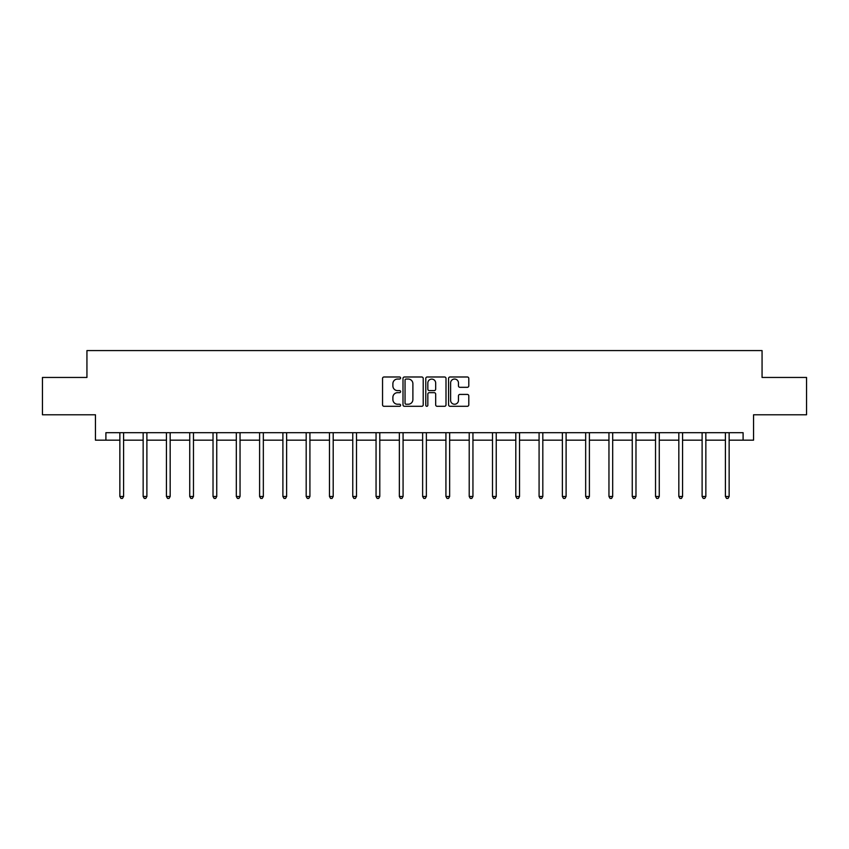 <?xml version="1.0" encoding="UTF-8"?>
<svg xmlns="http://www.w3.org/2000/svg" width="849" height="849" viewBox="0 0 849 849"><rect width="100%" height="100%" fill="white"/><g stroke="black" fill="none" stroke-linecap="round" stroke-linejoin="round"><path stroke-width="1.27" d="M400.611 378.007A1.029 1.029 0 0 0 399.592 376.988L384.013 376.988A1.465 1.465 0 0 0 382.549 378.452L382.549 404.824A1.465 1.465 0 0 0 384.013 406.3L399.592 406.3A1.029 1.029 0 0 0 400.611 405.27A1.029 1.029 0 0 0 399.592 404.241L397.576 404.241A4.691 4.691 0 0 1 392.885 399.55L392.885 397.353A4.691 4.691 0 0 1 397.576 392.663L399.592 392.663A1.029 1.029 0 0 0 400.611 391.644A1.029 1.029 0 0 0 399.592 390.614L397.576 390.614A4.691 4.691 0 0 1 392.885 385.924L392.885 383.727A4.691 4.691 0 0 1 397.576 379.036L399.592 379.036A1.029 1.029 0 0 0 400.611 378.007M467.332 387.314A1.465 1.465 0 0 0 468.797 385.849L468.797 378.452A1.465 1.465 0 0 0 467.332 376.988L450.034 376.988A1.465 1.465 0 0 0 448.569 378.452L448.569 404.824A1.465 1.465 0 0 0 450.034 406.3L467.332 406.3A1.465 1.465 0 0 0 468.797 404.824L468.797 395.889A1.465 1.465 0 0 0 467.332 394.424L459.925 394.424A1.465 1.465 0 0 0 458.46 395.889L458.46 400.325A3.916 3.916 0 0 1 454.544 404.241A3.916 3.916 0 0 1 450.617 400.325L450.617 382.952A3.916 3.916 0 0 1 454.544 379.036A3.916 3.916 0 0 1 458.46 382.952L458.46 385.849A1.465 1.465 0 0 0 459.925 387.314L467.332 387.314M105.902 440.164L105.902 432.693L743.098 432.693L743.098 440.164L753.551 440.164L753.551 414.779L806.55 414.779L806.55 377.455L762.062 377.455L762.062 350.584L86.938 350.584L86.938 377.455L42.45 377.455L42.45 414.779L95.449 414.779L95.449 440.164L119.858 440.164M423.216 378.452A1.465 1.465 0 0 0 421.751 376.988L404.464 376.988A1.465 1.465 0 0 0 402.999 378.452L402.999 404.824A1.465 1.465 0 0 0 404.464 406.3L421.751 406.3A1.465 1.465 0 0 0 423.216 404.824L423.216 378.452M427.249 376.988L444.536 376.988A1.465 1.465 0 0 1 446.001 378.452L446.001 404.824A1.465 1.465 0 0 1 444.536 406.3L437.139 406.3A1.465 1.465 0 0 1 435.675 404.824L435.675 394.127A1.465 1.465 0 0 0 434.21 392.663L429.297 392.663A1.465 1.465 0 0 0 427.832 394.127L427.832 405.27A1.029 1.029 0 0 1 426.803 406.3A1.029 1.029 0 0 1 425.784 405.27L425.784 378.452A1.465 1.465 0 0 1 427.249 376.988M123.593 440.164L143.152 440.164M146.888 440.164L166.436 440.164M170.171 440.164L189.73 440.164M193.466 440.164L213.025 440.164M216.75 440.164L236.309 440.164M240.044 440.164L259.603 440.164M263.339 440.164L282.897 440.164M286.622 440.164L306.181 440.164M309.917 440.164L329.476 440.164M333.201 440.164L352.76 440.164M356.495 440.164L376.054 440.164M379.79 440.164L399.348 440.164M403.073 440.164L422.632 440.164M426.368 440.164L445.927 440.164M449.652 440.164L469.21 440.164M472.946 440.164L492.505 440.164M496.241 440.164L515.799 440.164M519.524 440.164L539.083 440.164M542.819 440.164L562.378 440.164M566.103 440.164L585.661 440.164M589.397 440.164L608.956 440.164M612.691 440.164L632.25 440.164M635.975 440.164L655.534 440.164M659.27 440.164L678.829 440.164M682.564 440.164L702.112 440.164M705.848 440.164L725.407 440.164M729.142 440.164L743.098 440.164M406.077 379.036A1.029 1.029 0 0 0 405.047 380.065L405.047 403.222A1.029 1.029 0 0 0 406.077 404.241L408.199 404.241A4.691 4.691 0 0 0 412.89 399.55L412.89 383.727A4.691 4.691 0 0 0 408.199 379.036L406.077 379.036M435.675 383.026A3.916 3.916 0 0 0 431.759 379.11A3.916 3.916 0 0 0 427.832 383.026L427.832 389.15A1.465 1.465 0 0 0 429.297 390.614L434.21 390.614A1.465 1.465 0 0 0 435.675 389.15L435.675 383.026M123.784 432.693L123.699 432.916A1.496 1.496 0 0 0 123.593 433.468L123.593 496.474L119.858 496.474L119.858 433.468A1.496 1.496 0 0 0 119.751 432.916L119.667 432.693M123.593 496.474L122.468 498.416L120.983 498.416L119.858 496.474M147.079 432.693L146.994 432.916A1.496 1.496 0 0 0 146.888 433.468L146.888 496.474L143.152 496.474L143.152 433.468A1.496 1.496 0 0 0 143.046 432.916L142.95 432.693M146.888 496.474L145.763 498.416L144.266 498.416L143.152 496.474M170.373 432.693L170.278 432.916A1.496 1.496 0 0 0 170.171 433.468L170.171 496.474L166.436 496.474L166.436 433.468A1.496 1.496 0 0 0 166.33 432.916L166.245 432.693M170.171 496.474L169.057 498.416L167.561 498.416L166.436 496.474M193.657 432.693L193.572 432.916A1.496 1.496 0 0 0 193.466 433.468L193.466 496.474L189.73 496.474L189.73 433.468A1.496 1.496 0 0 0 189.624 432.916L189.539 432.693M193.466 496.474L192.341 498.416L190.855 498.416L189.73 496.474M216.951 432.693L216.866 432.916A1.496 1.496 0 0 0 216.75 433.468L216.75 496.474L213.025 496.474L213.025 433.468A1.496 1.496 0 0 0 212.919 432.916L212.823 432.693M216.75 496.474L215.635 498.416L214.139 498.416L213.025 496.474M240.235 432.693L240.15 432.916A1.496 1.496 0 0 0 240.044 433.468L240.044 496.474L236.309 496.474L236.309 433.468A1.496 1.496 0 0 0 236.202 432.916L236.118 432.693M240.044 496.474L238.919 498.416L237.433 498.416L236.309 496.474M263.53 432.693L263.445 432.916A1.496 1.496 0 0 0 263.339 433.468L263.339 496.474L259.603 496.474L259.603 433.468A1.496 1.496 0 0 0 259.497 432.916L259.401 432.693M263.339 496.474L262.214 498.416L260.717 498.416L259.603 496.474M286.824 432.693L286.729 432.916A1.496 1.496 0 0 0 286.622 433.468L286.622 496.474L282.897 496.474L282.897 433.468A1.496 1.496 0 0 0 282.781 432.916L282.696 432.693M286.622 496.474L285.508 498.416L284.012 498.416L282.897 496.474M310.108 432.693L310.023 432.916A1.496 1.496 0 0 0 309.917 433.468L309.917 496.474L306.181 496.474L306.181 433.468A1.496 1.496 0 0 0 306.075 432.916L305.99 432.693M309.917 496.474L308.792 498.416L307.306 498.416L306.181 496.474M333.402 432.693L333.317 432.916A1.496 1.496 0 0 0 333.201 433.468L333.201 496.474L329.476 496.474L329.476 433.468A1.496 1.496 0 0 0 329.37 432.916L329.274 432.693M333.201 496.474L332.086 498.416L330.59 498.416L329.476 496.474M356.697 432.693L356.601 432.916A1.496 1.496 0 0 0 356.495 433.468L356.495 496.474L352.76 496.474L352.76 433.468A1.496 1.496 0 0 0 352.653 432.916L352.568 432.693M356.495 496.474L355.381 498.416L353.884 498.416L352.76 496.474M379.981 432.693L379.896 432.916A1.496 1.496 0 0 0 379.79 433.468L379.79 496.474L376.054 496.474L376.054 433.468A1.496 1.496 0 0 0 375.948 432.916L375.852 432.693M379.79 496.474L378.665 498.416L377.168 498.416L376.054 496.474M403.275 432.693L403.179 432.916A1.496 1.496 0 0 0 403.073 433.468L403.073 496.474L399.348 496.474L399.348 433.468A1.496 1.496 0 0 0 399.232 432.916L399.147 432.693M403.073 496.474L401.959 498.416L400.463 498.416L399.348 496.474M426.559 432.693L426.474 432.916A1.496 1.496 0 0 0 426.368 433.468L426.368 496.474L422.632 496.474L422.632 433.468A1.496 1.496 0 0 0 422.526 432.916L422.441 432.693M426.368 496.474L425.243 498.416L423.757 498.416L422.632 496.474M449.853 432.693L449.768 432.916A1.496 1.496 0 0 0 449.652 433.468L449.652 496.474L445.927 496.474L445.927 433.468A1.496 1.496 0 0 0 445.821 432.916L445.725 432.693M449.652 496.474L448.537 498.416L447.041 498.416L445.927 496.474M473.148 432.693L473.052 432.916A1.496 1.496 0 0 0 472.946 433.468L472.946 496.474L469.21 496.474L469.21 433.468A1.496 1.496 0 0 0 469.104 432.916L469.019 432.693M472.946 496.474L471.832 498.416L470.335 498.416L469.21 496.474M496.432 432.693L496.347 432.916A1.496 1.496 0 0 0 496.241 433.468L496.241 496.474L492.505 496.474L492.505 433.468A1.496 1.496 0 0 0 492.399 432.916L492.303 432.693M496.241 496.474L495.116 498.416L493.619 498.416L492.505 496.474M519.726 432.693L519.63 432.916A1.496 1.496 0 0 0 519.524 433.468L519.524 496.474L515.799 496.474L515.799 433.468A1.496 1.496 0 0 0 515.683 432.916L515.598 432.693M519.524 496.474L518.41 498.416L516.914 498.416L515.799 496.474M543.01 432.693L542.925 432.916A1.496 1.496 0 0 0 542.819 433.468L542.819 496.474L539.083 496.474L539.083 433.468A1.496 1.496 0 0 0 538.977 432.916L538.892 432.693M542.819 496.474L541.694 498.416L540.208 498.416L539.083 496.474M566.304 432.693L566.219 432.916A1.496 1.496 0 0 0 566.103 433.468L566.103 496.474L562.378 496.474L562.378 433.468A1.496 1.496 0 0 0 562.271 432.916L562.176 432.693M566.103 496.474L564.988 498.416L563.492 498.416L562.378 496.474M589.599 432.693L589.503 432.916A1.496 1.496 0 0 0 589.397 433.468L589.397 496.474L585.661 496.474L585.661 433.468A1.496 1.496 0 0 0 585.555 432.916L585.47 432.693M589.397 496.474L588.283 498.416L586.786 498.416L585.661 496.474M612.882 432.693L612.798 432.916A1.496 1.496 0 0 0 612.691 433.468L612.691 496.474L608.956 496.474L608.956 433.468A1.496 1.496 0 0 0 608.85 432.916L608.765 432.693M612.691 496.474L611.567 498.416L610.081 498.416L608.956 496.474M636.177 432.693L636.081 432.916A1.496 1.496 0 0 0 635.975 433.468L635.975 496.474L632.25 496.474L632.25 433.468A1.496 1.496 0 0 0 632.134 432.916L632.049 432.693M635.975 496.474L634.861 498.416L633.365 498.416L632.25 496.474M659.461 432.693L659.376 432.916A1.496 1.496 0 0 0 659.27 433.468L659.27 496.474L655.534 496.474L655.534 433.468A1.496 1.496 0 0 0 655.428 432.916L655.343 432.693M659.27 496.474L658.145 498.416L656.659 498.416L655.534 496.474M682.755 432.693L682.67 432.916A1.496 1.496 0 0 0 682.564 433.468L682.564 496.474L678.829 496.474L678.829 433.468A1.496 1.496 0 0 0 678.722 432.916L678.627 432.693M682.564 496.474L681.439 498.416L679.943 498.416L678.829 496.474M706.05 432.693L705.954 432.916A1.496 1.496 0 0 0 705.848 433.468L705.848 496.474L702.112 496.474L702.112 433.468A1.496 1.496 0 0 0 702.006 432.916L701.921 432.693M705.848 496.474L704.734 498.416L703.237 498.416L702.112 496.474M729.333 432.693L729.249 432.916A1.496 1.496 0 0 0 729.142 433.468L729.142 496.474L725.407 496.474L725.407 433.468A1.496 1.496 0 0 0 725.301 432.916L725.216 432.693M729.142 496.474L728.018 498.416L726.532 498.416L725.407 496.474"/></g></svg>
